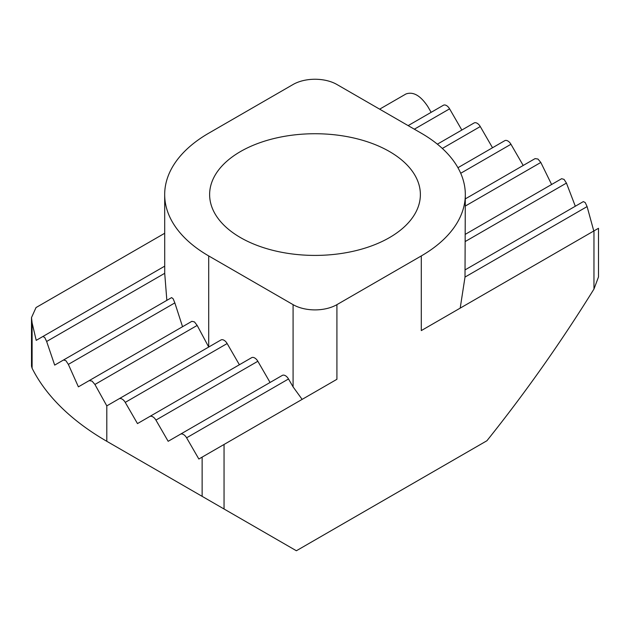 <?xml version="1.0" encoding="UTF-8"?>
<svg xmlns="http://www.w3.org/2000/svg" width="630" height="630" viewBox="0 0 630 630"><rect width="100%" height="100%" fill="white"/><g stroke="black" fill="none" stroke-linecap="round" stroke-linejoin="round"><path stroke-width="0.94" d="M119.046 398.806L106.801 405.877L94.917 384.465L92.027 381.071L89.184 380.622L78.396 386.844L68.355 364.376L65.929 360.714L63.559 359.982L54.684 365.109L46.644 341.484L44.746 337.515L42.903 336.483L36.209 340.35L32.106 322.891L32.106 368.235A294.438 169.99 0 0 0 106.801 441.299L202.136 496.345L202.136 457.12L198.852 459.018L186.606 437.811A6.198 3.575 -120 0 0 183.503 434.542A6.198 3.575 -120 0 0 180.408 434.235L168.163 441.299L155.925 420.1A6.198 3.575 -120 0 0 152.822 416.824A6.198 3.575 -120 0 0 149.727 416.517L137.482 423.588L125.244 402.381A6.198 3.575 -120 0 0 122.141 399.113A6.198 3.575 -120 0 0 119.046 398.806L220.949 339.972A6.198 3.575 60 0 1 224.052 340.279A6.198 3.575 60 0 1 227.147 343.547L125.244 402.381M282.311 375.401L180.408 434.235L282.311 375.401A6.198 3.575 60 0 1 285.414 375.708A6.198 3.575 60 0 1 288.516 378.976L186.606 437.811M251.63 357.683L149.727 416.517L251.63 357.683A6.198 3.575 60 0 1 254.733 357.99A6.198 3.575 60 0 1 257.835 361.266L155.925 420.1M191.882 321.324L89.184 380.622L191.882 321.324L194.481 321.922L197.174 325.426L94.917 384.465M583.356 201.592L465.318 269.742L583.356 201.592L585.254 202.592L587.097 206.593L465.011 277.074L465.318 194.568A150.318 86.782 180 0 1 421.289 255.938L336.916 304.652L336.916 379.299L224.052 444.465L224.052 508.993L296.376 550.754L486.919 440.74C525.278 392.836 560.96 342.279 593.964 289.052L593.964 230.895L421.289 330.592L421.289 255.938M561.645 178.699L465.318 234.313L561.645 178.699L564.07 179.4L566.441 183.086L575.316 206.238M504.756 140.687L457.939 167.714L504.756 140.687A6.198 3.575 60 0 1 507.859 140.994A6.198 3.575 60 0 1 510.954 144.27L523.199 165.47M389.513 151.554A105.375 60.842 0 0 0 274.672 138.364A105.375 60.842 0 0 0 209.625 194.568A105.375 60.842 0 0 0 240.487 237.589A105.375 60.842 0 0 0 355.328 250.779A105.375 60.842 0 0 0 420.375 194.568A105.375 60.842 0 0 0 389.513 151.554M63.559 359.982L171.62 297.596L173.171 298.801L174.841 302.896L68.355 364.376M42.903 336.483L164.682 266.175M465.318 198.883L535.083 158.61L537.973 159.036L540.816 162.453L551.604 184.495M437.37 144.168L474.075 122.976A6.198 3.575 60 0 1 477.178 123.283A6.198 3.575 60 0 1 480.273 126.551L492.518 147.759M408.145 125.614L443.394 105.257A6.198 3.575 60 0 1 446.497 105.564A6.198 3.575 60 0 1 449.592 108.84L461.837 130.04M379.654 109.163L405.948 93.98C413.256 91.374 420.556 95.595 427.865 106.635L431.148 112.329M593.964 230.895L597.894 228.627M465.011 277.074L460.199 308.125M587.097 206.593L593.791 230.997M106.801 405.877L106.801 441.299L190.079 489.384A176.66 101.997 180 0 1 189.536 489.069M302.14 399.381L293.084 386.891L293.084 304.652L208.711 255.938A150.318 86.782 180 0 1 164.682 194.568A150.318 86.782 180 0 1 208.711 133.206L293.084 84.491A30.996 17.892 0 0 1 336.916 84.491L421.289 133.206A150.318 86.782 180 0 1 465.318 194.568M32.106 368.235L31.508 366.227L31.5 317.583L36.036 307.55L164.682 233.273M208.711 255.938L208.711 347.036L197.174 325.426M31.5 317.583L32.106 322.891M166.848 300.352L164.713 273.31L46.644 341.484M182.55 326.71L174.841 302.896M270.073 382.465L257.835 361.266M202.136 457.12L224.052 444.465M336.916 379.299L336.357 379.622M293.084 386.891L288.516 378.976M239.392 364.754L227.147 343.547M164.682 194.568L164.713 273.31M293.084 304.652A30.996 17.892 0 0 0 336.916 304.652M224.052 508.993L202.136 496.345M598.5 228.28L598.5 276.924L593.964 289.052M566.441 183.086L465.318 241.471M510.954 144.27L460.719 173.274M449.592 108.84L414.343 129.189M480.273 126.551L442.339 148.452M540.816 162.453L465.318 206.041M190.079 489.384L106.801 441.299L190.079 489.384"/></g></svg>
